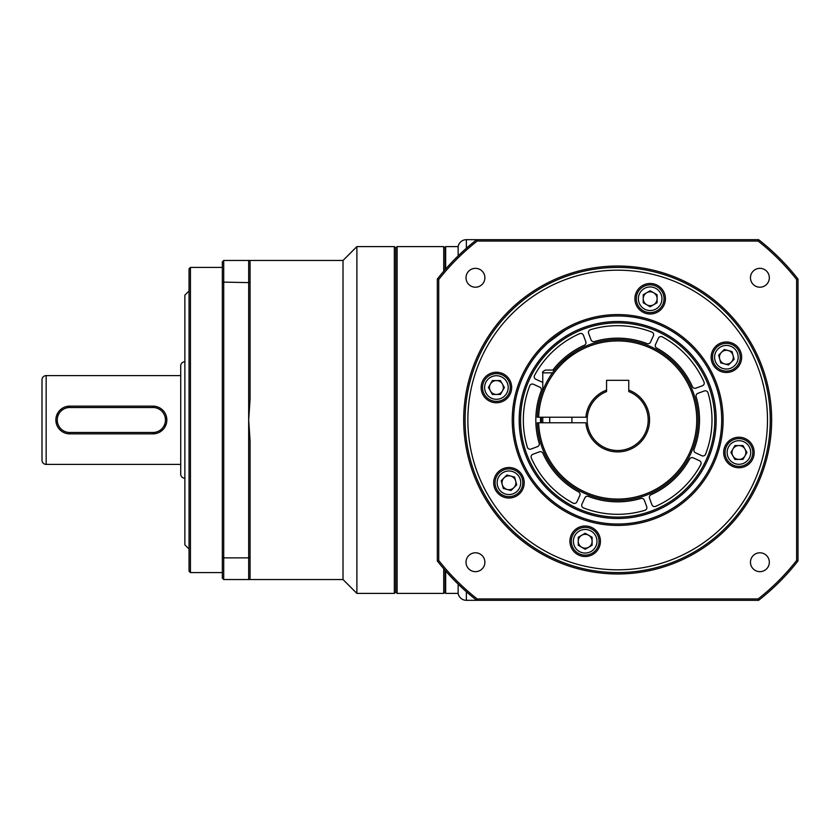 <?xml version="1.0" encoding="UTF-8"?>
<svg xmlns="http://www.w3.org/2000/svg" width="840" height="840" viewBox="0 0 840 840"><rect width="100%" height="100%" fill="white"/><g stroke="black" fill="none" stroke-linecap="round" stroke-linejoin="round"><path stroke-width="1.26" d="M512.243 420A105.42 105.42 0 0 1 617.673 314.58A105.42 105.42 0 0 1 723.093 420A105.42 105.42 0 0 1 617.673 525.42A105.42 105.42 0 0 1 512.243 420M513.629 420A104.034 104.034 0 0 1 617.673 315.966A104.034 104.034 0 0 1 721.707 420A104.034 104.034 0 0 1 617.673 524.034A104.034 104.034 0 0 1 513.629 420M576.797 324.334L575.043 325.101M571.158 326.939L567.514 328.85M565.005 330.278L547.428 343.256L541.38 349.272M547.775 342.941L549.727 341.208M550.368 340.673L550.925 340.2M551.912 339.381L554.274 337.512M556.742 335.675L559.24 333.921M561.719 332.294L564.134 330.792M566.454 329.438L568.659 328.23M570.707 327.169L572.597 326.235M574.308 325.427L575.82 324.755M758.142 598.941L758.625 600.327A228.879 228.879 0 0 0 798 560.952L798 279.048A228.879 228.879 0 0 0 758.625 239.673L476.721 239.673A228.879 228.879 0 0 0 437.336 279.048L437.336 560.952A228.879 228.879 0 0 0 476.721 600.327L477.194 598.941L758.142 598.941A227.493 227.493 0 0 0 796.614 560.469L796.614 279.531A227.493 227.493 0 0 0 758.142 241.059L477.194 241.059A227.493 227.493 0 0 0 438.721 279.531L438.721 560.469L437.336 560.952M438.721 560.469A227.493 227.493 0 0 0 477.194 598.941M463.691 420A153.972 153.972 0 0 1 617.673 266.028A153.972 153.972 0 0 1 771.645 420A153.972 153.972 0 0 1 617.673 573.972A153.972 153.972 0 0 1 463.691 420M466.011 277.778A9.429 9.429 0 0 1 475.44 268.338A9.429 9.429 0 0 1 484.88 277.778A9.429 9.429 0 0 1 475.44 287.207A9.429 9.429 0 0 1 466.011 277.778M466.011 562.223A9.429 9.429 0 0 1 475.44 552.794A9.429 9.429 0 0 1 484.88 562.223A9.429 9.429 0 0 1 475.44 571.662A9.429 9.429 0 0 1 466.011 562.223M750.466 562.223A9.429 9.429 0 0 1 759.896 552.794A9.429 9.429 0 0 1 769.325 562.223A9.429 9.429 0 0 1 759.896 571.662A9.429 9.429 0 0 1 750.466 562.223M750.466 277.778A9.429 9.429 0 0 1 759.896 268.338A9.429 9.429 0 0 1 769.325 277.778A9.429 9.429 0 0 1 759.896 287.207A9.429 9.429 0 0 1 750.466 277.778M445.662 571L445.662 593.397L458.147 593.397A8.326 8.326 0 0 0 466.358 600.327L758.625 600.327M798 560.952L796.614 560.469M796.614 279.531L798 279.048M758.625 239.673L758.142 241.059M477.194 241.059L476.721 239.673L466.358 239.673A8.326 8.326 0 0 0 458.147 246.603L458.147 255.875M437.336 279.048L438.721 279.531M465.087 420A152.586 152.586 0 0 1 617.673 267.414A152.586 152.586 0 0 1 770.259 420A152.586 152.586 0 0 1 617.673 572.586A152.586 152.586 0 0 1 465.087 420M467.859 420A149.814 149.814 0 0 1 617.673 270.186A149.814 149.814 0 0 1 767.487 420A149.814 149.814 0 0 1 617.673 569.814A149.814 149.814 0 0 1 467.859 420M511.665 387.513A15.257 15.257 0 0 1 496.409 402.769A15.257 15.257 0 0 1 481.152 387.513A15.257 15.257 0 0 1 496.409 372.246A15.257 15.257 0 0 1 511.665 387.513M524.212 482.769A15.257 15.257 0 0 1 508.956 498.026A15.257 15.257 0 0 1 493.689 482.769A15.257 15.257 0 0 1 508.956 467.513A15.257 15.257 0 0 1 524.212 482.769M600.432 541.264A15.257 15.257 0 0 1 585.175 556.521A15.257 15.257 0 0 1 569.919 541.264A15.257 15.257 0 0 1 585.175 525.998A15.257 15.257 0 0 1 600.432 541.264M754.183 452.487A15.257 15.257 0 0 1 738.927 467.754A15.257 15.257 0 0 1 723.671 452.487A15.257 15.257 0 0 1 738.927 437.231A15.257 15.257 0 0 1 754.183 452.487M741.647 357.231A15.257 15.257 0 0 1 726.39 372.488A15.257 15.257 0 0 1 711.134 357.231A15.257 15.257 0 0 1 726.39 341.975A15.257 15.257 0 0 1 741.647 357.231M665.417 298.736A15.257 15.257 0 0 1 650.16 314.002A15.257 15.257 0 0 1 634.904 298.736A15.257 15.257 0 0 1 650.16 283.479A15.257 15.257 0 0 1 665.417 298.736M492.944 393.519A6.941 6.941 0 0 1 496.409 380.572A6.941 6.941 0 0 1 502.415 390.978A6.941 6.941 0 0 1 492.944 393.519M492.408 380.572L500.409 380.572L504.42 387.513L500.409 394.443L492.408 394.443L488.397 387.513L492.408 380.572M489.479 399.525A13.871 13.871 0 0 0 508.421 394.443A13.871 13.871 0 0 0 503.349 375.491A13.871 13.871 0 0 0 484.397 380.572A13.871 13.871 0 0 0 489.479 399.525M541.422 417.228A76.293 76.293 0 0 0 541.422 422.772M542.819 417.228A74.907 74.907 0 0 0 542.819 422.772M628.772 391.577L628.772 390.086L628.772 391.577A30.513 30.513 0 0 1 619.059 450.481A30.513 30.513 0 0 1 606.575 391.577L606.575 390.086L606.575 391.577M628.772 380.331L606.575 380.331L628.772 380.331L628.772 390.086A31.91 31.91 0 0 1 619.059 451.878A31.91 31.91 0 0 1 585.889 422.772L538.65 422.772A79.065 79.065 0 0 0 619.059 499.055A79.065 79.065 0 0 0 696.738 420A79.065 79.065 0 0 0 619.059 340.945A79.065 79.065 0 0 0 538.65 417.228L537.264 417.228A80.451 80.451 0 0 1 619.059 339.56A80.451 80.451 0 0 1 698.124 420A80.451 80.451 0 0 1 619.059 500.441A80.451 80.451 0 0 1 537.264 422.772L538.65 422.772M538.65 417.228L585.889 417.228A31.91 31.91 0 0 1 606.575 390.086L606.575 380.331M585.889 417.228L587.275 417.228M560.795 476.91L563.976 479.913M565.204 480.995L568.019 483.315M569.363 484.334L571.41 485.825M572.996 486.917L574.067 487.62M579.023 349.44L576.167 351.078M568.145 356.591L560.795 363.09M565.719 358.565L573.951 352.464M574.97 351.813L578.666 349.629M223.713 579.526L223.713 557.875L222.327 557.361L222.327 578.141L223.713 579.526L343.014 579.526L356.885 593.397L394.338 593.397L395.724 592.011L397.11 593.397L397.11 246.603L443.719 246.603L445.106 247.989L445.106 269.64L445.106 247.989L445.662 247.989M445.106 570.36L445.106 592.011L445.106 570.36M443.719 246.603L443.719 271.246M443.719 568.754L443.719 593.397L445.662 592.011M397.11 593.397L443.719 593.397M395.724 592.011L395.724 247.989L395.724 592.011M510.741 489.468A6.941 6.941 0 0 1 504.042 477.866A6.941 6.941 0 0 1 515.655 480.974A6.941 6.941 0 0 1 510.741 489.468M501.218 480.701L506.877 475.031L514.615 477.11L516.684 484.838L511.025 490.507L503.286 488.429L501.218 480.701M512.537 496.167A13.871 13.871 0 0 0 522.354 479.178A13.871 13.871 0 0 0 505.365 469.371A13.871 13.871 0 0 0 495.548 486.36A13.871 13.871 0 0 0 512.537 496.167M591.182 544.73A6.941 6.941 0 0 1 578.246 541.264A6.941 6.941 0 0 1 588.651 535.259A6.941 6.941 0 0 1 591.182 544.73M578.246 545.265L578.246 537.254L585.175 533.253L592.116 537.254L592.116 545.265L585.175 549.266L578.246 545.265M597.188 548.195A13.871 13.871 0 0 0 592.116 529.242A13.871 13.871 0 0 0 573.163 534.324A13.871 13.871 0 0 0 578.246 553.276A13.871 13.871 0 0 0 597.188 548.195M184.874 361.736A4.158 4.158 0 0 0 180.716 365.904L180.716 474.096A4.158 4.158 0 0 0 184.874 478.265M180.716 464.394L46.158 464.394A4.158 4.158 0 0 1 42 460.226L42 379.774A4.158 4.158 0 0 1 46.158 375.606L180.716 375.606M153.689 433.85L156.513 433.409M159.894 432.022L162.813 429.776M165.039 426.846L166.394 423.507M166.845 419.958L166.373 416.43M156.503 406.581L155.243 406.319M69.027 406.151L66.203 406.592M62.822 407.978L59.902 410.225M57.677 413.154L56.322 416.493M55.87 420.042L56.343 423.57M66.213 433.419L67.473 433.681M69.741 406.13A13.871 13.871 0 0 0 55.87 420A13.871 13.871 0 0 0 69.741 433.87L152.975 433.87A13.871 13.871 0 0 0 166.845 420A13.871 13.871 0 0 0 152.975 406.13L69.741 406.13L69.741 407.516A12.485 12.485 0 0 0 57.257 420A12.485 12.485 0 0 0 69.741 432.485L152.975 432.485A12.485 12.485 0 0 0 165.459 420A12.485 12.485 0 0 0 152.975 407.516L69.741 407.516M189.042 549.003L184.874 544.845L184.874 295.155L189.042 290.997M190.428 267.414L190.428 572.586L189.042 571.2L189.042 268.8L190.428 267.414L222.327 267.414M190.428 572.586L222.327 572.586M222.327 557.361L222.327 261.859L223.713 260.474L223.713 282.125L250.078 282.639L250.078 399.01L248.682 420L248.682 260.474L223.713 260.474M222.327 282.639L223.713 282.125L223.713 557.875L248.682 557.875L248.682 420L250.078 440.99L250.078 578.141L248.682 579.526L250.078 578.141L248.682 579.526L248.682 557.875L250.078 557.361M250.078 282.639L250.078 261.859L248.682 260.474L250.078 261.859L248.682 260.474L343.014 260.474L343.014 579.526M356.885 593.397L356.885 246.603L343.014 260.474M356.885 246.603L394.338 246.603L394.338 593.397M394.338 246.603L395.724 247.989L397.11 246.603M445.662 269L445.662 246.603L458.147 246.603M458.147 584.125L458.147 593.397M542.766 390.642L542.766 372.834C542.062 372.162 542.986 371.238 545.538 370.062L554.589 370.062M644.154 295.27A6.941 6.941 0 0 1 657.101 298.736A6.941 6.941 0 0 1 646.695 304.742A6.941 6.941 0 0 1 644.154 295.27A6.941 6.941 0 0 1 653.625 292.73M657.101 294.735L657.101 302.746L650.16 306.747L643.23 302.746L643.23 294.735L650.16 290.735L657.101 294.735M638.148 291.806A13.871 13.871 0 0 0 643.23 310.758A13.871 13.871 0 0 0 662.172 305.676A13.871 13.871 0 0 0 657.101 286.724A13.871 13.871 0 0 0 638.148 291.806M590.415 329.7A94.322 94.322 0 0 1 651.872 332.094A2.772 2.772 0 0 1 653.384 335.843L650.475 342.153A2.772 2.772 0 0 1 646.968 343.581A81.837 81.837 0 0 0 594.416 341.534A2.772 2.772 0 0 1 591.024 339.832L588.62 333.312A2.772 2.772 0 0 1 590.415 329.7A2.772 2.772 0 0 0 588.452 332.241M542.766 382.358A2.772 2.772 0 0 1 542.147 382.158L535.826 379.25A2.772 2.772 0 0 1 534.544 375.417A94.322 94.322 0 0 1 579.695 333.659A2.772 2.772 0 0 1 583.412 335.233L585.816 341.754A2.772 2.772 0 0 1 584.346 345.251A81.837 81.837 0 0 0 552.825 370.062M530.985 449.054A2.772 2.772 0 0 1 527.363 447.248A94.322 94.322 0 0 1 529.756 385.802A2.772 2.772 0 0 1 533.505 384.29L539.816 387.198A2.772 2.772 0 0 1 541.244 390.716A81.837 81.837 0 0 0 539.196 443.257A2.772 2.772 0 0 1 537.506 446.649L530.985 449.054M576.912 501.837A2.772 2.772 0 0 1 573.09 503.129A94.322 94.322 0 0 1 531.321 457.979A2.772 2.772 0 0 1 532.906 454.262L539.427 451.846A2.772 2.772 0 0 1 542.924 453.327A81.837 81.837 0 0 0 578.624 491.925A2.772 2.772 0 0 1 579.821 495.527L576.912 501.837M646.895 507.759A2.772 2.772 0 0 1 644.921 510.3A94.322 94.322 0 0 1 583.475 507.906A2.772 2.772 0 0 1 581.952 504.157L584.861 497.847A2.772 2.772 0 0 1 588.378 496.419A81.837 81.837 0 0 0 640.92 498.467A2.772 2.772 0 0 1 644.312 500.168L646.726 506.688A2.772 2.772 0 0 1 646.895 507.759M701.117 463.386A2.772 2.772 0 0 1 700.791 464.583A94.322 94.322 0 0 1 655.651 506.342A2.772 2.772 0 0 1 651.924 504.767L649.52 498.246A2.772 2.772 0 0 1 650.99 494.75A81.837 81.837 0 0 0 689.598 459.039A2.772 2.772 0 0 1 693.2 457.842L699.51 460.751A2.772 2.772 0 0 1 701.117 463.386M704.361 390.947A2.772 2.772 0 0 1 707.973 392.753A94.322 94.322 0 0 1 705.579 454.199A2.772 2.772 0 0 1 701.831 455.711L695.52 452.802A2.772 2.772 0 0 1 694.092 449.295A81.837 81.837 0 0 0 696.139 396.743A2.772 2.772 0 0 1 697.841 393.351L704.361 390.947M658.424 338.163A2.772 2.772 0 0 1 662.256 336.872A94.322 94.322 0 0 1 704.014 382.022A2.772 2.772 0 0 1 702.44 385.739L695.919 388.154A2.772 2.772 0 0 1 692.423 386.673A81.837 81.837 0 0 0 656.712 348.075A2.772 2.772 0 0 1 655.515 344.474L658.424 338.163M724.595 350.532A6.941 6.941 0 0 1 731.294 362.135A6.941 6.941 0 0 1 719.691 359.026A6.941 6.941 0 0 1 724.595 350.532M734.129 359.3L728.458 364.969L720.731 362.891L718.651 355.163L724.311 349.493L732.05 351.572L734.129 359.3M722.799 343.833A13.871 13.871 0 0 0 712.992 360.822A13.871 13.871 0 0 0 729.981 370.629A13.871 13.871 0 0 0 739.788 353.64A13.871 13.871 0 0 0 722.799 343.833M742.403 446.481A6.941 6.941 0 0 1 738.927 459.428A6.941 6.941 0 0 1 732.921 449.022A6.941 6.941 0 0 1 742.403 446.481M742.938 459.428L734.927 459.428L730.926 452.487L734.927 445.557L742.938 445.557L746.939 452.487L742.938 459.428M745.868 440.475A13.871 13.871 0 0 0 726.915 445.557A13.871 13.871 0 0 0 731.997 464.51A13.871 13.871 0 0 0 750.939 459.428A13.871 13.871 0 0 0 745.868 440.475M653.625 304.742A6.941 6.941 0 0 1 646.695 304.742M733.089 355.435A6.941 6.941 0 0 1 733.32 357.231M581.711 535.259A6.941 6.941 0 0 1 588.651 535.259M489.479 387.513A6.941 6.941 0 0 1 490.403 384.038M519.183 420A98.49 98.49 0 0 1 617.673 321.51A98.49 98.49 0 0 1 716.163 420A98.49 98.49 0 0 1 617.673 518.49A98.49 98.49 0 0 1 519.183 420M520.569 420A97.104 97.104 0 0 1 617.673 322.896A97.104 97.104 0 0 1 714.767 420A97.104 97.104 0 0 1 617.673 517.104A97.104 97.104 0 0 1 520.569 420M490.518 397.719A11.792 11.792 0 0 0 506.625 393.404A11.792 11.792 0 0 0 502.31 377.296A11.792 11.792 0 0 0 486.203 381.612A11.792 11.792 0 0 0 490.518 397.719M512.001 494.161A11.792 11.792 0 0 0 520.338 479.714A11.792 11.792 0 0 0 505.901 471.377A11.792 11.792 0 0 0 497.564 485.825A11.792 11.792 0 0 0 512.001 494.161M595.392 547.155A11.792 11.792 0 0 0 591.077 531.048A11.792 11.792 0 0 0 574.97 535.364A11.792 11.792 0 0 0 579.285 551.471A11.792 11.792 0 0 0 595.392 547.155M46.158 464.394L46.158 375.606M69.741 433.87L69.741 432.485M152.975 432.485L152.975 433.87M152.975 406.13L152.975 407.516M466.358 600.327L466.358 591.727M466.358 248.273L466.358 239.673M542.766 372.834L552.489 372.834M639.954 292.845A11.792 11.792 0 0 0 644.27 308.952A11.792 11.792 0 0 0 660.376 304.637A11.792 11.792 0 0 0 656.061 288.53A11.792 11.792 0 0 0 639.954 292.845M540.593 422.772A77.123 77.123 0 0 1 540.593 417.228M723.335 345.839A11.792 11.792 0 0 0 714.998 360.286A11.792 11.792 0 0 0 729.435 368.624A11.792 11.792 0 0 0 737.783 354.175A11.792 11.792 0 0 0 723.335 345.839M744.828 442.281A11.792 11.792 0 0 0 728.721 446.596A11.792 11.792 0 0 0 733.037 462.704A11.792 11.792 0 0 0 749.144 458.388A11.792 11.792 0 0 0 744.828 442.281M571.893 422.772L571.893 417.228M549.696 422.772L549.696 417.228"/></g></svg>
